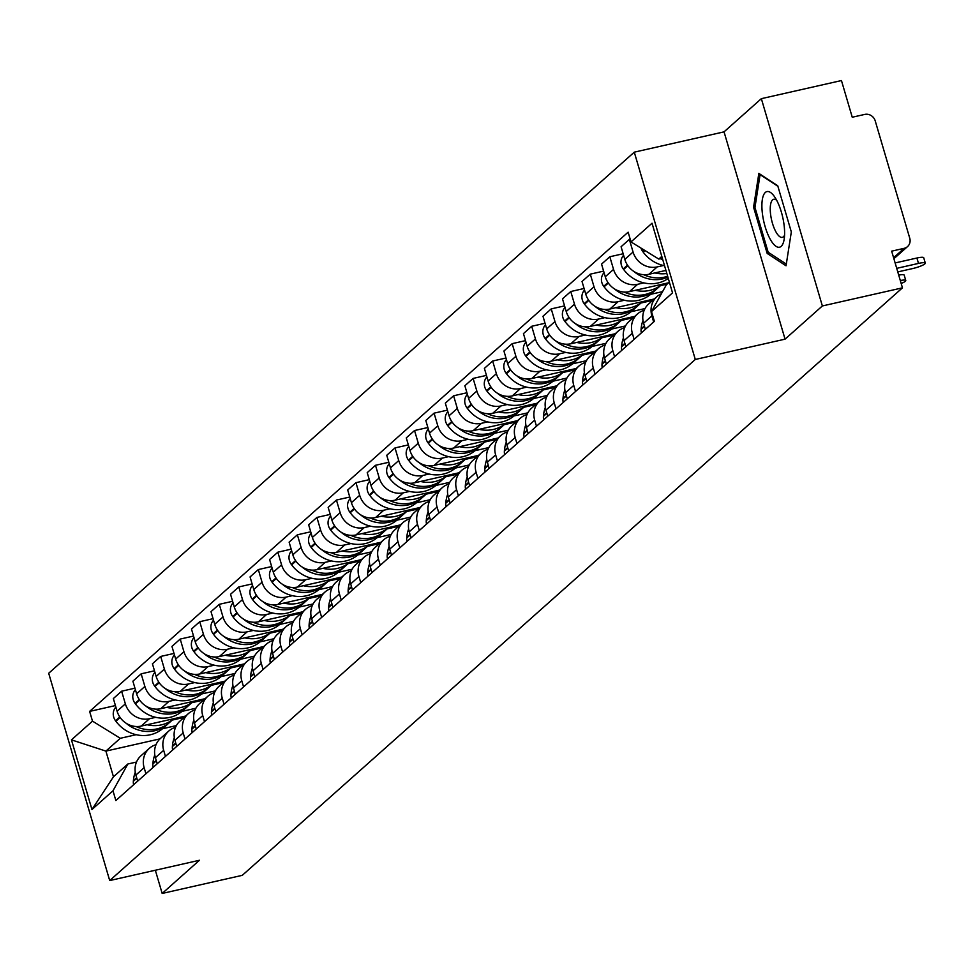 <?xml version="1.0" encoding="UTF-8"?>
<svg xmlns="http://www.w3.org/2000/svg" width="974" height="974" viewBox="0 0 974 974"><rect width="100%" height="100%" fill="white"/><g stroke="black" fill="none" stroke-linecap="round" stroke-linejoin="round"><path stroke-width="1.46" d="M822.36 305.958L761.351 98.666L724.047 131.855L634.281 152.163L48.7 673.265L109.709 880.557L695.29 359.467L785.056 339.159L822.36 305.958L902.46 287.841L242.282 875.334L162.171 893.45L199.475 860.261L109.709 880.557M761.351 98.666L841.451 80.55L852.25 117.233L864.729 114.421A8.778 8.109 48.3 0 1 875.224 120.886L909.753 238.216A8.778 8.109 48.3 0 1 907.537 246.592L893.901 258.731M155.341 870.245L162.171 893.45M893.596 257.72L904.14 248.333L891.66 251.158L902.46 287.841M904.14 248.333A8.778 8.109 48.3 0 0 907.537 246.592M663.428 265.512L657.194 266.913A20.186 18.652 -131.7 0 1 633.063 252.035L629.35 239.385L621.083 246.739L624.809 259.388A20.186 18.652 48.3 0 0 648.94 274.266L665.924 270.419M656.963 296.607L648.696 303.961A20.186 18.652 48.3 0 0 643.595 323.234L651.862 315.88A20.186 18.652 -131.7 0 1 656.963 296.607A20.186 18.652 -131.7 0 1 661.395 293.746M651.862 315.88L653.651 321.968M630.202 239.19L629.35 239.385M643.595 323.234L645.385 329.309M643.899 282.886L637.666 284.298A20.186 18.652 -131.7 0 1 613.547 269.408L609.821 256.759L601.555 264.112L605.28 276.762A20.186 18.652 48.3 0 0 629.411 291.64L668.627 282.777M634.123 339.342L632.333 333.254A20.186 18.652 -131.7 0 1 637.434 313.993A20.186 18.652 -131.7 0 1 644.204 310.268M623.153 253.751L609.821 256.759M637.434 313.993L629.167 321.347A20.186 18.652 48.3 0 0 624.066 340.608L625.856 346.695M624.371 300.26L618.149 301.672A20.186 18.652 -131.7 0 1 594.018 286.782L590.293 274.144L582.026 281.498L585.751 294.136A20.186 18.652 48.3 0 0 609.882 309.026L654.297 298.981M662.576 291.616L650.717 294.306M614.594 356.715L612.804 350.64A20.186 18.652 -131.7 0 1 617.906 331.367A20.186 18.652 -131.7 0 1 624.675 327.641M603.624 271.125L590.293 274.144M617.906 331.367L609.639 338.721A20.186 18.652 48.3 0 0 604.55 357.982L606.339 364.069M604.842 317.646L598.62 319.046A20.186 18.652 -131.7 0 1 574.49 304.168L570.764 291.518L562.497 298.872L566.223 311.522A20.186 18.652 48.3 0 0 590.354 326.4L634.768 316.355M645.044 308.551L631.189 311.68M595.065 374.089L593.276 368.014A20.186 18.652 -131.7 0 1 598.377 348.741A20.186 18.652 -131.7 0 1 605.146 345.015M584.096 288.499L570.764 291.518M598.377 348.741L590.11 356.094A20.186 18.652 48.3 0 0 585.021 375.367L586.811 381.443M585.313 335.019L579.092 336.42A20.186 18.652 -131.7 0 1 554.961 321.542L551.235 308.892L542.981 316.246L546.694 328.895A20.186 18.652 48.3 0 0 570.825 343.773L615.239 333.729M625.515 325.925L611.66 329.054M575.537 391.475L573.747 385.387A20.186 18.652 -131.7 0 1 578.848 366.127A20.186 18.652 -131.7 0 1 585.63 362.401M564.567 305.885L551.235 308.892M578.848 366.127L570.581 373.468A20.186 18.652 48.3 0 0 565.492 392.741L567.282 398.829M565.784 352.393L559.563 353.806A20.186 18.652 -131.7 0 1 535.432 338.915L531.707 326.278L523.452 333.619L527.165 346.269A20.186 18.652 48.3 0 0 551.296 361.159L595.723 351.103M605.986 343.298L592.131 346.44M556.008 408.849L554.218 402.773A20.186 18.652 -131.7 0 1 559.319 383.5A20.186 18.652 -131.7 0 1 566.101 379.775M545.038 323.258L531.707 326.278M559.319 383.5L551.053 390.854A20.186 18.652 48.3 0 0 545.964 410.115L547.753 416.202M546.256 369.767L540.034 371.179A20.186 18.652 -131.7 0 1 515.903 356.301L512.178 343.652L503.923 351.005L507.637 363.643A20.186 18.652 48.3 0 0 531.767 378.533L576.194 368.489M586.458 360.684L572.602 363.813M536.479 426.222L534.689 420.147A20.186 18.652 -131.7 0 1 539.791 400.874A20.186 18.652 -131.7 0 1 546.572 397.149M525.51 340.632L512.178 343.652M539.791 400.874L531.524 408.228A20.186 18.652 48.3 0 0 526.435 427.501L528.225 433.576M526.727 387.153L520.506 388.553A20.186 18.652 -131.7 0 1 496.375 373.675L492.649 361.025L484.395 368.379L488.108 381.029A20.186 18.652 48.3 0 0 512.239 395.907L556.665 385.862M566.929 378.058L553.074 381.187M516.963 443.608L515.173 437.521A20.186 18.652 -131.7 0 1 520.262 418.26A20.186 18.652 -131.7 0 1 527.044 414.522M505.981 358.018L492.649 361.025M520.262 418.26L512.007 425.601A20.186 18.652 48.3 0 0 506.906 444.874L508.696 450.962M507.198 404.527L500.977 405.939A20.186 18.652 -131.7 0 1 476.846 391.049L473.121 378.411L464.866 385.753L468.591 398.403A20.186 18.652 48.3 0 0 492.71 413.293L537.137 403.236M547.4 395.432L533.545 398.573M497.434 460.982L495.644 454.895A20.186 18.652 -131.7 0 1 500.733 435.634A20.186 18.652 -131.7 0 1 507.515 431.908M486.452 375.392L473.121 378.411M500.733 435.634L492.479 442.987A20.186 18.652 48.3 0 0 487.377 462.248L489.167 468.336M487.67 421.9L481.448 423.313A20.186 18.652 -131.7 0 1 457.317 408.423L453.604 395.785L445.337 403.139L449.063 415.776A20.186 18.652 48.3 0 0 473.194 430.666L517.608 420.622M527.871 412.818L514.016 415.947M477.905 478.356L476.116 472.28A20.186 18.652 -131.7 0 1 481.205 453.007A20.186 18.652 -131.7 0 1 487.986 449.282M466.923 392.766L453.604 395.785M481.205 453.007L472.95 460.361A20.186 18.652 48.3 0 0 467.849 479.634L469.638 485.709M468.141 439.286L461.919 440.686A20.186 18.652 -131.7 0 1 437.789 425.808L434.075 413.159L425.808 420.512L429.534 433.162A20.186 18.652 48.3 0 0 453.665 448.04L498.079 437.996M508.343 430.191L494.488 433.32M458.377 495.742L456.587 489.654A20.186 18.652 -131.7 0 1 461.676 470.381A20.186 18.652 -131.7 0 1 468.457 466.656M447.395 410.151L434.075 413.159M461.676 470.381L453.421 477.735A20.186 18.652 48.3 0 0 448.32 497.008L450.11 503.083M448.612 456.66L442.391 458.072A20.186 18.652 -131.7 0 1 418.26 443.182L414.547 430.532L406.28 437.886L410.005 450.536A20.186 18.652 48.3 0 0 434.136 465.414L478.551 455.369M488.814 447.565L474.959 450.706M438.848 513.115L437.058 507.028A20.186 18.652 -131.7 0 1 442.147 487.767A20.186 18.652 -131.7 0 1 448.929 484.041M427.878 427.525L414.547 430.532M442.147 487.767L433.893 495.121A20.186 18.652 48.3 0 0 428.791 514.382L430.581 520.469M429.096 474.034L422.862 475.446A20.186 18.652 -131.7 0 1 398.731 460.556L395.018 447.918L386.751 455.272L390.477 467.91A20.186 18.652 48.3 0 0 414.607 482.8L459.022 472.755M469.285 464.951L455.43 468.08M419.319 530.489L417.529 524.414A20.186 18.652 -131.7 0 1 422.631 505.141A20.186 18.652 -131.7 0 1 429.4 501.415M408.349 444.899L395.018 447.918M422.631 505.141L414.364 512.494A20.186 18.652 48.3 0 0 409.263 531.767L411.052 537.843M409.567 491.42L403.333 492.82A20.186 18.652 -131.7 0 1 379.215 477.942L375.489 465.292L367.222 472.646L370.948 485.296A20.186 18.652 48.3 0 0 395.079 500.173L439.493 490.129M449.757 482.325L435.902 485.454M399.79 547.875L398.001 541.788A20.186 18.652 -131.7 0 1 403.102 522.514A20.186 18.652 -131.7 0 1 409.871 518.789M388.821 462.273L375.489 465.292M403.102 522.514L394.835 529.868A20.186 18.652 48.3 0 0 389.734 549.141L391.524 555.217M390.038 508.793L383.817 510.206A20.186 18.652 -131.7 0 1 359.686 495.316L355.96 482.666L347.694 490.019L351.419 502.669A20.186 18.652 48.3 0 0 375.55 517.547L419.964 507.503M430.228 499.699L416.385 502.827M380.262 565.249L378.472 559.161A20.186 18.652 -131.7 0 1 383.573 539.9A20.186 18.652 -131.7 0 1 390.343 536.175M369.292 479.658L355.96 482.666M383.573 539.9L375.307 547.254A20.186 18.652 48.3 0 0 370.217 566.515L372.007 572.602M370.51 526.167L364.288 527.579A20.186 18.652 -131.7 0 1 340.157 512.689L336.432 500.052L328.165 507.405L331.891 520.043A20.186 18.652 48.3 0 0 356.021 534.933L400.436 524.889M410.711 517.072L396.856 520.213M360.733 582.622L358.943 576.547A20.186 18.652 -131.7 0 1 364.045 557.274A20.186 18.652 -131.7 0 1 370.814 553.549M349.763 497.032L336.432 500.052M364.045 557.274L355.778 564.628A20.186 18.652 48.3 0 0 350.689 583.889L352.478 589.976M350.981 543.553L344.759 544.953A20.186 18.652 -131.7 0 1 320.629 530.075L316.903 517.425L308.648 524.779L312.362 537.429A20.186 18.652 48.3 0 0 336.493 552.307L380.919 542.262M391.183 534.458L377.328 537.587M341.204 599.996L339.415 593.921A20.186 18.652 -131.7 0 1 344.516 574.648A20.186 18.652 -131.7 0 1 351.297 570.922M330.235 514.406L316.903 517.425M344.516 574.648L336.249 582.002A20.186 18.652 48.3 0 0 331.16 601.275L332.95 607.35M331.452 560.927L325.231 562.327A20.186 18.652 -131.7 0 1 301.1 547.449L297.374 534.799L289.12 542.153L292.833 554.803A20.186 18.652 48.3 0 0 316.964 569.68L361.391 559.636M371.654 551.832L357.799 554.961M321.676 617.382L319.886 611.295A20.186 18.652 -131.7 0 1 324.987 592.034A20.186 18.652 -131.7 0 1 331.769 588.308M310.706 531.792L297.374 534.799M324.987 592.034L316.72 599.375A20.186 18.652 48.3 0 0 311.631 618.648L313.421 624.736M311.923 578.3L305.702 579.713A20.186 18.652 -131.7 0 1 281.571 564.823L277.846 552.185L269.591 559.526L273.304 572.176A20.186 18.652 48.3 0 0 297.435 587.066L341.862 577.01M352.125 569.206L338.27 572.347M302.147 634.756L300.357 628.68A20.186 18.652 -131.7 0 1 305.459 609.407A20.186 18.652 -131.7 0 1 312.24 605.682M291.177 549.166L277.846 552.185M305.459 609.407L297.192 616.761A20.186 18.652 48.3 0 0 292.103 636.022L293.892 642.11M292.395 595.674L286.173 597.086A20.186 18.652 -131.7 0 1 262.043 582.208L258.317 569.559L250.062 576.912L253.776 589.55A20.186 18.652 48.3 0 0 277.907 604.44L322.333 594.396M332.597 586.591L318.742 589.72M282.63 652.13L280.841 646.054A20.186 18.652 -131.7 0 1 285.93 626.781A20.186 18.652 -131.7 0 1 292.711 623.056M271.649 566.539L258.317 569.559M285.93 626.781L277.675 634.135A20.186 18.652 48.3 0 0 272.574 653.408L274.364 659.483M272.866 613.06L266.645 614.46A20.186 18.652 -131.7 0 1 242.514 599.582L238.788 586.932L230.534 594.286L234.259 606.936A20.186 18.652 48.3 0 0 258.378 621.814L302.804 611.769M313.068 603.965L299.213 607.094M263.102 669.515L261.312 663.428A20.186 18.652 -131.7 0 1 266.401 644.155A20.186 18.652 -131.7 0 1 273.183 640.429M252.12 583.925L238.788 586.932M266.401 644.155L258.147 651.509A20.186 18.652 48.3 0 0 253.045 670.782L254.835 676.869M253.337 630.434L247.116 631.846A20.186 18.652 -131.7 0 1 222.985 616.956L219.272 604.318L211.005 611.66L214.73 624.31A20.186 18.652 48.3 0 0 238.861 639.2L283.276 629.143M293.539 621.339L279.684 624.48M243.573 686.889L241.783 680.802A20.186 18.652 -131.7 0 1 246.872 661.541A20.186 18.652 -131.7 0 1 253.654 657.815M232.591 601.299L219.272 604.318M246.872 661.541L238.618 668.894A20.186 18.652 48.3 0 0 233.517 688.155L235.306 694.243M233.809 647.807L227.587 649.22A20.186 18.652 -131.7 0 1 203.456 634.33L199.743 621.692L191.476 629.046L195.202 641.683A20.186 18.652 48.3 0 0 219.333 656.573L263.747 646.529M274.011 638.725L260.155 641.854M224.044 704.263L222.255 698.188A20.186 18.652 -131.7 0 1 227.344 678.915A20.186 18.652 -131.7 0 1 234.125 675.189M213.062 618.673L199.743 621.692M227.344 678.915L219.089 686.268A20.186 18.652 48.3 0 0 213.988 705.541L215.778 711.617M214.28 665.193L208.059 666.593A20.186 18.652 -131.7 0 1 183.928 651.716L180.214 639.066L171.948 646.419L175.673 659.069A20.186 18.652 48.3 0 0 199.804 673.947L244.218 663.903M254.482 656.099L240.627 659.228M204.516 721.649L202.726 715.561A20.186 18.652 -131.7 0 1 207.815 696.288A20.186 18.652 -131.7 0 1 214.597 692.563M193.546 636.059L180.214 639.066M207.815 696.288L199.56 703.642A20.186 18.652 48.3 0 0 194.459 722.915L196.249 728.99M194.763 682.567L188.53 683.979A20.186 18.652 -131.7 0 1 164.399 669.089L160.686 656.439L152.419 663.793L156.144 676.443A20.186 18.652 48.3 0 0 180.275 691.321L224.69 681.276M234.953 673.472L221.098 676.613M184.987 739.023L183.197 732.935A20.186 18.652 -131.7 0 1 188.299 713.674A20.186 18.652 -131.7 0 1 195.068 709.949M174.017 653.432L160.686 656.439M188.299 713.674L180.032 721.028A20.186 18.652 48.3 0 0 174.93 740.289L176.72 746.376M175.235 699.941L169.001 701.353A20.186 18.652 -131.7 0 1 144.882 686.463L141.157 673.825L132.89 681.179L136.616 693.817A20.186 18.652 48.3 0 0 160.747 708.707L205.161 698.662M215.424 690.858L201.569 693.987M165.458 756.396L163.669 750.321A20.186 18.652 -131.7 0 1 168.77 731.048A20.186 18.652 -131.7 0 1 175.539 727.322M154.489 670.806L141.157 673.825M168.77 731.048L160.503 738.402A20.186 18.652 48.3 0 0 155.402 757.675L157.204 763.75M155.706 717.327L149.485 718.727A20.186 18.652 -131.7 0 1 125.354 703.849L121.628 691.199L113.361 698.553L117.087 711.203A20.186 18.652 48.3 0 0 141.218 726.08L185.632 716.036M195.896 708.232L182.053 711.361M145.93 773.782L144.14 767.695A20.186 18.652 -131.7 0 1 149.241 748.422A20.186 18.652 -131.7 0 1 156.01 744.696M134.96 688.18L121.628 691.199M149.241 748.422L140.974 755.775A20.186 18.652 48.3 0 0 135.885 775.048L137.675 781.124M661.796 256.406L658.801 259.072L662.357 258.268M658.801 259.072L631.006 241.929L652.032 223.216L672.535 292.87L651.496 311.583L666.374 284.785L669.369 282.107M160.004 738.864L105.898 751.1L113.459 776.802L127.862 763.993L112.984 790.791L115.857 800.543L654.37 321.323L651.496 311.583M112.984 790.791L91.958 809.516L71.455 739.863L92.493 721.137L120.289 738.292L105.898 751.1L71.455 739.863M631.006 241.929L628.133 232.177L89.62 711.397L92.493 721.137M634.281 152.163L695.29 359.467M724.047 131.855L785.056 339.159M767.171 253.423L786.042 265.78L791.326 231.934L777.727 185.73L758.856 173.384L753.572 207.231L767.171 253.423L769.29 252.948M176.379 725.606L162.524 728.735M136.177 734.7L120.289 738.292M127.862 763.993L136.506 762.045M115.431 705.566L89.62 711.397M113.459 776.802L91.958 809.516M755.045 206.89L753.572 207.231M918.494 263.418L916.911 258.025A10.093 1.753 -16.4 0 1 923.717 257.733L925.3 263.126A10.093 1.753 163.6 0 0 918.494 263.418L896.725 268.337M897.772 271.916L912.735 268.532A10.093 1.753 163.6 0 0 925.3 263.126M641.014 248.102A11.079 10.239 48.3 0 0 642.779 251.56L643.157 252.071A33.347 30.827 48.3 0 0 664.548 265.744M660.433 258.707A33.347 30.827 48.3 0 0 662.795 259.79M916.911 258.025L895.13 262.943M776.339 199.658A28.526 9.703 -102.7 0 0 774.281 196.371A28.526 9.703 -102.7 0 0 762.082 201.581A28.526 9.703 -102.7 0 0 770.178 239.141A28.526 9.703 -102.7 0 0 784.082 239.75A28.526 9.703 -102.7 0 0 776.339 199.658M776.692 200.291A19.529 6.635 -102.7 0 0 773.709 199.268A19.529 6.635 -102.7 0 0 770.337 211.699A19.529 6.635 -102.7 0 0 775.913 231.836A19.529 6.635 -102.7 0 0 782.329 237.364A19.529 6.635 -102.7 0 0 784.569 235.16M786.31 264.088L768.145 252.193L754.96 207.425L760.085 174.638L777.897 186.29M898.722 275.118A10.093 1.753 -16.4 0 1 904.189 275.106L905.771 280.5A10.093 1.753 163.6 0 0 900.305 280.512M901.169 283.458A10.093 1.753 163.6 0 0 905.771 280.5M642.986 320.47A33.347 30.827 48.3 0 0 641.111 328.871L641.062 329.468A11.079 10.239 48.3 0 0 641.342 332.913M667.64 276.251A33.347 30.827 -131.7 0 1 643.692 274.692M654.857 272.927A33.347 30.827 48.3 0 0 666.825 273.487M623.604 255.285A11.079 10.239 48.3 0 0 623.25 268.934L623.628 269.445A33.347 30.827 48.3 0 0 668.286 278.43M633.855 271.429A33.347 30.827 48.3 0 0 667.908 277.152M623.457 337.856A33.347 30.827 48.3 0 0 621.582 346.245L621.534 346.854A11.079 10.239 48.3 0 0 621.814 350.299M635.328 290.301A33.347 30.827 48.3 0 0 661.991 284.274L657.913 287.914A33.347 30.827 -131.7 0 1 624.176 292.066M604.075 272.659A11.079 10.239 48.3 0 0 603.722 286.319L604.099 286.819A33.347 30.827 48.3 0 0 651.338 293.758L655.916 289.692A33.347 30.827 48.3 0 0 656.89 288.779M660.457 285.65L667.08 284.152M614.326 288.803A33.347 30.827 48.3 0 0 655.916 289.692M603.929 355.23A33.347 30.827 48.3 0 0 602.066 363.631L602.017 364.227A11.079 10.239 48.3 0 0 602.285 367.673M615.799 307.687A33.347 30.827 48.3 0 0 642.463 301.66L638.384 305.288A33.347 30.827 -131.7 0 1 604.647 309.44M584.546 290.045A11.079 10.239 48.3 0 0 584.193 303.693L584.57 304.205A33.347 30.827 48.3 0 0 631.809 311.132L636.387 307.066A33.347 30.827 48.3 0 0 637.361 306.153M640.929 303.024L652.763 300.345M594.797 306.177A33.347 30.827 48.3 0 0 636.387 307.066M584.4 372.604A33.347 30.827 48.3 0 0 582.537 381.004L582.489 381.601A11.079 10.239 48.3 0 0 582.756 385.047M596.271 325.06A33.347 30.827 48.3 0 0 622.934 319.034L618.855 322.662A33.347 30.827 -131.7 0 1 585.118 326.826M565.017 307.419A11.079 10.239 48.3 0 0 564.664 321.067L565.042 321.578A33.347 30.827 48.3 0 0 612.281 328.518L616.859 324.452A33.347 30.827 48.3 0 0 617.833 323.538M621.4 320.397L633.234 317.731M575.269 323.563A33.347 30.827 48.3 0 0 616.859 324.452M564.883 389.99A33.347 30.827 48.3 0 0 563.009 398.378L562.96 398.987A11.079 10.239 48.3 0 0 563.228 402.42M576.742 342.434A33.347 30.827 48.3 0 0 603.405 336.407L599.327 340.048A33.347 30.827 -131.7 0 1 565.59 344.199M545.489 324.792A11.079 10.239 48.3 0 0 545.136 338.453L545.513 338.952A33.347 30.827 48.3 0 0 592.764 345.892L597.33 341.825A33.347 30.827 48.3 0 0 598.304 340.912M601.871 337.783L613.705 335.105M555.74 340.937A33.347 30.827 48.3 0 0 597.33 341.825M545.355 407.363A33.347 30.827 48.3 0 0 543.48 415.764L543.431 416.361A11.079 10.239 48.3 0 0 543.699 419.806M583.889 353.781L579.798 357.421A33.347 30.827 -131.7 0 1 546.061 361.573M557.213 359.82A33.347 30.827 48.3 0 0 583.876 353.781M525.96 342.178A11.079 10.239 48.3 0 0 525.607 355.827L525.984 356.338A33.347 30.827 48.3 0 0 573.236 363.265L577.801 359.199A33.347 30.827 48.3 0 0 578.775 358.286M582.355 355.157L594.177 352.478M536.211 358.31A33.347 30.827 48.3 0 0 577.801 359.199M525.826 424.737A33.347 30.827 48.3 0 0 523.951 433.138L523.902 433.734A11.079 10.239 48.3 0 0 524.17 437.18M537.685 377.194A33.347 30.827 48.3 0 0 564.348 371.167L560.269 374.795A33.347 30.827 -131.7 0 1 526.532 378.947M506.431 359.552A11.079 10.239 48.3 0 0 506.09 373.2L506.456 373.712A33.347 30.827 48.3 0 0 553.707 380.651L558.272 376.585A33.347 30.827 48.3 0 0 559.246 375.672M562.826 372.531L574.648 369.864M516.695 375.696A33.347 30.827 48.3 0 0 558.272 376.585M506.297 442.123A33.347 30.827 48.3 0 0 504.422 450.512L504.374 451.12A11.079 10.239 48.3 0 0 504.654 454.554M518.156 394.567A33.347 30.827 48.3 0 0 544.819 388.541L540.753 392.181A33.347 30.827 -131.7 0 1 507.004 396.333M486.903 376.926A11.079 10.239 48.3 0 0 486.562 390.586L486.927 391.085A33.347 30.827 48.3 0 0 534.178 398.025L538.744 393.959A33.347 30.827 48.3 0 0 539.73 393.046M543.297 389.917L555.119 387.238M497.166 393.07A33.347 30.827 48.3 0 0 538.744 393.959M486.769 459.497A33.347 30.827 48.3 0 0 484.894 467.885L484.845 468.494A11.079 10.239 48.3 0 0 485.125 471.94M498.639 411.953A33.347 30.827 48.3 0 0 525.29 405.914L521.224 409.555A33.347 30.827 -131.7 0 1 487.475 413.707M467.374 394.3A11.079 10.239 48.3 0 0 467.033 407.96L467.41 408.459A33.347 30.827 48.3 0 0 514.649 415.399L519.215 411.332A33.347 30.827 48.3 0 0 520.201 410.419M523.769 407.29L535.59 404.612M477.637 410.444A33.347 30.827 48.3 0 0 519.215 411.332M467.24 476.87A33.347 30.827 48.3 0 0 465.365 485.271L465.316 485.868A11.079 10.239 48.3 0 0 465.596 489.313M505.786 423.288L501.695 426.929A33.347 30.827 -131.7 0 1 467.946 431.08M479.111 429.327A33.347 30.827 48.3 0 0 505.762 423.3M447.857 411.685A11.079 10.239 48.3 0 0 447.504 425.334L447.882 425.845A33.347 30.827 48.3 0 0 495.121 432.785L499.686 428.718A33.347 30.827 48.3 0 0 500.673 427.805M504.24 424.664L516.062 421.986M458.109 427.817A33.347 30.827 48.3 0 0 499.686 428.718M447.711 494.244A33.347 30.827 48.3 0 0 445.836 502.645L445.788 503.254A11.079 10.239 48.3 0 0 446.068 506.687M486.257 440.674L482.167 444.314A33.347 30.827 -131.7 0 1 448.417 448.466M459.582 446.701A33.347 30.827 48.3 0 0 486.233 440.674M428.329 429.059A11.079 10.239 48.3 0 0 427.976 442.72L428.353 443.219A33.347 30.827 48.3 0 0 475.592 450.158L480.158 446.092A33.347 30.827 48.3 0 0 481.144 445.179M484.711 442.038L496.533 439.371M438.58 445.203A33.347 30.827 48.3 0 0 480.158 446.092M428.183 511.63A33.347 30.827 48.3 0 0 426.308 520.019L426.259 520.627A11.079 10.239 48.3 0 0 426.539 524.073M440.053 464.087A33.347 30.827 48.3 0 0 466.704 458.048L462.638 461.688A33.347 30.827 -131.7 0 1 428.889 465.84M408.8 446.433A11.079 10.239 48.3 0 0 408.447 460.093L408.824 460.592A33.347 30.827 48.3 0 0 456.063 467.532L460.629 463.466A33.347 30.827 48.3 0 0 461.615 462.553M465.182 459.424L477.004 456.745M419.051 462.577A33.347 30.827 48.3 0 0 460.629 463.466M408.654 529.004A33.347 30.827 48.3 0 0 406.779 537.404L406.73 538.001A11.079 10.239 48.3 0 0 407.01 541.447M420.524 481.46A33.347 30.827 48.3 0 0 447.188 475.434L443.109 479.062A33.347 30.827 -131.7 0 1 409.36 483.214M389.271 463.819A11.079 10.239 48.3 0 0 388.918 477.467L389.296 477.978A33.347 30.827 48.3 0 0 436.535 484.918L441.1 480.852A33.347 30.827 48.3 0 0 442.086 479.926M445.654 476.797L457.476 474.119M399.523 479.951A33.347 30.827 48.3 0 0 441.1 480.852M389.125 546.377A33.347 30.827 48.3 0 0 387.262 554.778L387.214 555.375A11.079 10.239 48.3 0 0 387.482 558.82M400.996 498.834A33.347 30.827 48.3 0 0 427.659 492.807L423.58 496.436A33.347 30.827 -131.7 0 1 389.844 500.599M369.743 481.193A11.079 10.239 48.3 0 0 369.389 494.841L369.767 495.352A33.347 30.827 48.3 0 0 417.006 502.292L421.584 498.225A33.347 30.827 48.3 0 0 422.558 497.312M426.125 494.171L437.959 491.505M379.994 497.337A33.347 30.827 48.3 0 0 421.584 498.225M369.596 563.763A33.347 30.827 48.3 0 0 367.734 572.152L367.685 572.761A11.079 10.239 48.3 0 0 367.953 576.206M408.143 510.181L404.052 513.822A33.347 30.827 -131.7 0 1 370.315 517.973M381.467 516.208A33.347 30.827 48.3 0 0 408.13 510.181M350.214 498.566A11.079 10.239 48.3 0 0 349.861 512.227L350.238 512.726A33.347 30.827 48.3 0 0 397.477 519.666L402.055 515.599A33.347 30.827 48.3 0 0 403.029 514.686M406.596 511.557L418.43 508.878M360.465 514.71A33.347 30.827 48.3 0 0 402.055 515.599M350.068 581.137A33.347 30.827 48.3 0 0 348.205 589.538L348.156 590.134A11.079 10.239 48.3 0 0 348.424 593.58M361.938 533.594A33.347 30.827 48.3 0 0 388.602 527.555L384.523 531.195A33.347 30.827 -131.7 0 1 350.786 535.347M330.685 515.952A11.079 10.239 48.3 0 0 330.332 529.6L330.71 530.112A33.347 30.827 48.3 0 0 377.949 537.039L382.526 532.973A33.347 30.827 48.3 0 0 383.5 532.06M387.068 528.931L398.902 526.252M340.937 532.084A33.347 30.827 48.3 0 0 382.526 532.973M330.551 598.511A33.347 30.827 48.3 0 0 328.676 606.912L328.628 607.508A11.079 10.239 48.3 0 0 328.895 610.954M342.41 550.967A33.347 30.827 48.3 0 0 369.073 544.941L364.994 548.569A33.347 30.827 -131.7 0 1 331.257 552.733M311.156 533.326A11.079 10.239 48.3 0 0 310.803 546.974L311.181 547.485A33.347 30.827 48.3 0 0 358.432 554.425L362.998 550.359A33.347 30.827 48.3 0 0 363.972 549.446M367.539 546.304L379.373 543.638M321.408 549.47A33.347 30.827 48.3 0 0 362.998 550.359M311.023 615.897A33.347 30.827 48.3 0 0 309.148 624.285L309.099 624.894A11.079 10.239 48.3 0 0 309.367 628.327M322.881 568.341A33.347 30.827 48.3 0 0 349.544 562.315L345.466 565.955A33.347 30.827 -131.7 0 1 311.729 570.107M291.628 550.7A11.079 10.239 48.3 0 0 291.287 564.36L291.652 564.859A33.347 30.827 48.3 0 0 338.903 571.799L343.469 567.732A33.347 30.827 48.3 0 0 344.443 566.819M348.022 563.69L359.844 561.012M301.879 566.844A33.347 30.827 48.3 0 0 343.469 567.732M291.494 633.27A33.347 30.827 48.3 0 0 289.619 641.671L289.57 642.268A11.079 10.239 48.3 0 0 289.85 645.713M303.352 585.727A33.347 30.827 48.3 0 0 330.016 579.688L325.937 583.329A33.347 30.827 -131.7 0 1 292.2 587.48M272.099 568.073A11.079 10.239 48.3 0 0 271.758 581.734L272.123 582.245A33.347 30.827 48.3 0 0 319.375 589.173L323.94 585.106A33.347 30.827 48.3 0 0 324.926 584.193M328.494 581.064L340.316 578.386M282.363 584.217A33.347 30.827 48.3 0 0 323.94 585.106M271.965 650.644A33.347 30.827 48.3 0 0 270.09 659.045L270.042 659.641A11.079 10.239 48.3 0 0 270.322 663.087M310.499 597.062L306.42 600.702A33.347 30.827 -131.7 0 1 272.671 604.854M283.824 603.101A33.347 30.827 48.3 0 0 310.487 597.074M252.57 585.459A11.079 10.239 48.3 0 0 252.229 599.107L252.595 599.619A33.347 30.827 48.3 0 0 299.846 606.558L304.412 602.492A33.347 30.827 48.3 0 0 305.398 601.579M308.965 598.438L320.787 595.771M262.834 601.603A33.347 30.827 48.3 0 0 304.412 602.492M252.436 668.03A33.347 30.827 48.3 0 0 250.562 676.419L250.513 677.027A11.079 10.239 48.3 0 0 250.793 680.461M264.307 620.475A33.347 30.827 48.3 0 0 290.958 614.448L286.892 618.088A33.347 30.827 -131.7 0 1 253.143 622.24M233.054 602.833A11.079 10.239 48.3 0 0 232.701 616.493L233.078 616.992A33.347 30.827 48.3 0 0 280.317 623.932L284.883 619.866A33.347 30.827 48.3 0 0 285.869 618.953M289.436 615.824L301.258 613.145M243.305 618.977A33.347 30.827 48.3 0 0 284.883 619.866M232.908 685.404A33.347 30.827 48.3 0 0 231.033 693.792L230.984 694.401A11.079 10.239 48.3 0 0 231.264 697.847M244.778 637.86A33.347 30.827 48.3 0 0 271.429 631.822L267.363 635.462A33.347 30.827 -131.7 0 1 233.614 639.614M213.525 620.207A11.079 10.239 48.3 0 0 213.172 633.867L213.55 634.366A33.347 30.827 48.3 0 0 260.788 641.306L265.354 637.24A33.347 30.827 48.3 0 0 266.34 636.326M269.908 633.197L281.73 630.519M223.777 636.351A33.347 30.827 48.3 0 0 265.354 637.24M213.379 702.778A33.347 30.827 48.3 0 0 211.504 711.178L211.455 711.775A11.079 10.239 48.3 0 0 211.735 715.22M251.925 649.195L247.834 652.836A33.347 30.827 -131.7 0 1 214.085 656.987M225.25 655.234A33.347 30.827 48.3 0 0 251.901 649.208M193.996 637.593A11.079 10.239 48.3 0 0 193.643 651.241L194.021 651.752A33.347 30.827 48.3 0 0 241.26 658.692L245.825 654.625A33.347 30.827 48.3 0 0 246.812 653.7M250.379 650.571L262.201 647.893M204.248 653.724A33.347 30.827 48.3 0 0 245.825 654.625M193.85 720.151A33.347 30.827 48.3 0 0 191.975 728.552L191.927 729.149A11.079 10.239 48.3 0 0 192.207 732.594M232.396 666.581L228.306 670.222A33.347 30.827 -131.7 0 1 194.557 674.373M205.721 672.608A33.347 30.827 48.3 0 0 232.384 666.581M174.468 654.966A11.079 10.239 48.3 0 0 174.115 668.614L174.492 669.126A33.347 30.827 48.3 0 0 221.731 676.066L226.297 671.999A33.347 30.827 48.3 0 0 227.283 671.086M230.85 667.945L242.672 665.279M184.719 671.11A33.347 30.827 48.3 0 0 226.297 671.999M174.322 737.537A33.347 30.827 48.3 0 0 172.447 745.926L172.398 746.534A11.079 10.239 48.3 0 0 172.678 749.98M186.192 689.994A33.347 30.827 48.3 0 0 212.856 683.955L208.777 687.595A33.347 30.827 -131.7 0 1 175.028 691.747M154.939 672.34A11.079 10.239 48.3 0 0 154.586 686L154.963 686.5A33.347 30.827 48.3 0 0 202.202 693.439L206.768 689.373A33.347 30.827 48.3 0 0 207.754 688.46M211.321 685.331L223.143 682.652M165.19 688.484A33.347 30.827 48.3 0 0 206.768 689.373M154.793 754.911A33.347 30.827 48.3 0 0 152.93 763.312L152.881 763.908A11.079 10.239 48.3 0 0 153.149 767.354M166.664 707.368A33.347 30.827 48.3 0 0 193.327 701.341L189.248 704.969A33.347 30.827 -131.7 0 1 155.511 709.121M135.41 689.726A11.079 10.239 48.3 0 0 135.057 703.374L135.435 703.885A33.347 30.827 48.3 0 0 182.674 710.813L187.252 706.759A33.347 30.827 48.3 0 0 188.226 705.833M191.793 702.704L203.627 700.026M145.662 705.858A33.347 30.827 48.3 0 0 187.252 706.759M135.264 772.285A33.347 30.827 48.3 0 0 133.401 780.685L133.353 781.282A11.079 10.239 48.3 0 0 133.621 784.727M147.135 724.741A33.347 30.827 48.3 0 0 173.798 718.715L169.72 722.343A33.347 30.827 -131.7 0 1 135.983 726.507M115.882 707.1A11.079 10.239 48.3 0 0 115.529 720.748L115.906 721.259A33.347 30.827 48.3 0 0 163.145 728.199L167.723 724.132A33.347 30.827 48.3 0 0 168.697 723.219M172.264 720.078L184.098 717.412M126.133 723.244A33.347 30.827 48.3 0 0 167.723 724.132M141.218 726.08L149.485 718.727M160.747 708.707L169.001 701.353M180.275 691.321L188.53 683.979M199.804 673.947L208.059 666.593M219.333 656.573L227.587 649.22M238.861 639.2L247.116 631.846M258.378 621.814L266.645 614.46M277.907 604.44L286.173 597.086M297.435 587.066L305.702 579.713M316.964 569.68L325.231 562.327M336.493 552.307L344.759 544.953M356.021 534.933L364.288 527.579M375.55 517.547L383.817 510.206M395.079 500.173L403.333 492.82M414.607 482.8L422.862 475.446M434.136 465.414L442.391 458.072M453.665 448.04L461.919 440.686M473.194 430.666L481.448 423.313M492.71 413.293L500.977 405.939M512.239 395.907L520.506 388.553M531.767 378.533L540.034 371.179M551.296 361.159L559.563 353.806M570.825 343.773L579.092 336.42M590.354 326.4L598.62 319.046M609.882 309.026L618.149 301.672M629.411 291.64L637.666 284.298M648.94 274.266L657.194 266.913M155.402 757.675L163.669 750.321M174.93 740.289L183.197 732.935M194.459 722.915L202.726 715.561M213.988 705.541L222.255 698.188M233.517 688.155L241.783 680.802M253.045 670.782L261.312 663.428M272.574 653.408L280.841 646.054M292.103 636.022L300.357 628.68M311.631 618.648L319.886 611.295M331.16 601.275L339.415 593.921M350.689 583.889L358.943 576.547M370.217 566.515L378.472 559.161M389.734 549.141L398.001 541.788M409.263 531.767L417.529 524.414M428.791 514.382L437.058 507.028M448.32 497.008L456.587 489.654M467.849 479.634L476.116 472.28M487.377 462.248L495.644 454.895M506.906 444.874L515.173 437.521M526.435 427.501L534.689 420.147M545.964 410.115L554.218 402.773M565.492 392.741L573.747 385.387M585.021 375.367L593.276 368.014M604.55 357.982L612.804 350.64M624.066 340.608L632.333 333.254M135.885 775.048L144.14 767.695M136.616 693.817L144.882 686.463M156.144 676.443L164.399 669.089M175.673 659.069L183.928 651.716M195.202 641.683L203.456 634.33M214.73 624.31L222.985 616.956M234.259 606.936L242.514 599.582M253.776 589.55L262.043 582.208M273.304 572.176L281.571 564.823M292.833 554.803L301.1 547.449M312.362 537.429L320.629 530.075M331.891 520.043L340.157 512.689M351.419 502.669L359.686 495.316M370.948 485.296L379.215 477.942M390.477 467.91L398.731 460.556M410.005 450.536L418.26 443.182M429.534 433.162L437.789 425.808M449.063 415.776L457.317 408.423M468.591 398.403L476.846 391.049M488.108 381.029L496.375 373.675M507.637 363.643L515.903 356.301M527.165 346.269L535.432 338.915M546.694 328.895L554.961 321.542M566.223 311.522L574.49 304.168M585.751 294.136L594.018 286.782M605.28 276.762L613.547 269.408M624.809 259.388L633.063 252.035M117.087 711.203L125.354 703.849M642.779 251.56L644.35 250.16M643.157 252.071L644.91 250.501M641.062 329.468L644.532 326.387M623.25 268.934L627.5 265.159M641.111 328.871L644.398 325.949M623.628 269.445L627.865 265.683M621.534 346.854L625.004 343.773M603.722 286.319L607.971 282.533M621.582 346.245L624.87 343.323M604.099 286.819L608.336 283.057M602.017 364.227L605.475 361.147M584.193 303.693L588.442 299.907M602.066 363.631L605.341 360.709M584.57 304.205L588.807 300.43M582.489 381.601L585.946 378.521M564.664 321.067L568.926 317.293M582.537 381.004L585.812 378.082M565.042 321.578L569.279 317.804M562.96 398.987L566.418 395.907M545.136 338.453L549.397 334.666M563.009 398.378L566.284 395.456M545.513 338.952L549.75 335.19M543.431 416.361L546.889 413.28M525.607 355.827L529.868 352.04M543.48 415.764L546.755 412.842M525.984 356.338L530.221 352.564M523.902 433.734L527.36 430.654M506.09 373.2L510.339 369.426M523.951 433.138L527.238 430.216M506.456 373.712L510.693 369.937M504.374 451.12L507.831 448.04M486.562 390.586L490.811 386.8M504.422 450.512L507.71 447.59M486.927 391.085L491.164 387.323M484.845 468.494L488.303 465.414M467.033 407.96L471.282 404.173M484.894 467.885L488.181 464.975M467.41 408.459L471.635 404.697M465.316 485.868L468.786 482.787M447.504 425.334L451.753 421.547M465.365 485.271L468.652 482.349M447.882 425.845L452.106 422.071M445.788 503.254L449.257 500.161M427.976 442.72L432.225 438.933M445.836 502.645L449.124 499.723M428.353 443.219L432.578 439.457M426.259 520.627L429.729 517.547M408.447 460.093L412.696 456.307M426.308 520.019L429.595 517.097M408.824 460.592L413.061 456.83M406.73 538.001L410.2 534.921M388.918 477.467L393.167 473.681M406.779 537.404L410.066 534.482M389.296 477.978L393.533 474.204M387.214 555.375L390.671 552.295M369.389 494.841L373.639 491.066M387.262 554.778L390.537 551.856M369.767 495.352L374.004 491.59M367.685 572.761L371.143 569.68M349.861 512.227L354.11 508.44M367.734 572.152L371.009 569.23M350.238 512.726L354.475 508.964M348.156 590.134L351.614 587.054M330.332 529.6L334.593 525.814M348.205 589.538L351.48 586.616M330.71 530.112L334.946 526.337M328.628 607.508L332.085 604.428M310.803 546.974L315.065 543.2M328.676 606.912L331.951 603.99M311.181 547.485L315.418 543.711M309.099 624.894L312.557 621.814M291.287 564.36L295.536 560.574M309.148 624.285L312.423 621.363M291.652 564.859L295.889 561.097M289.57 642.268L293.028 639.188M271.758 581.734L276.007 577.947M289.619 641.671L292.906 638.749M272.123 582.245L276.36 578.471M270.042 659.641L273.499 656.561M252.229 599.107L256.479 595.321M270.09 659.045L273.377 656.123M252.595 599.619L256.832 595.845M250.513 677.027L253.97 673.947M232.701 616.493L236.95 612.707M250.562 676.419L253.849 673.497M233.078 616.992L237.303 613.23M230.984 694.401L234.454 691.321M213.172 633.867L217.421 630.081M231.033 693.792L234.32 690.87M213.55 634.366L217.774 630.604M211.455 711.775L214.925 708.695M193.643 651.241L197.892 647.454M211.504 711.178L214.791 708.256M194.021 651.752L198.246 647.978M191.927 729.149L195.397 726.068M174.115 668.614L178.364 664.84M191.975 728.552L195.263 725.63M174.492 669.126L178.729 665.364M172.398 746.534L175.868 743.454M154.586 686L158.835 682.214M172.447 745.926L175.734 743.004M154.963 686.5L159.2 682.737M152.881 763.908L156.339 760.828M135.057 703.374L139.306 699.588M152.93 763.312L156.205 760.39M135.435 703.885L139.672 700.111M133.353 781.282L136.81 778.202M115.529 720.748L119.79 716.974M133.401 780.685L136.677 777.763M115.906 721.259L120.143 717.485"/></g></svg>
